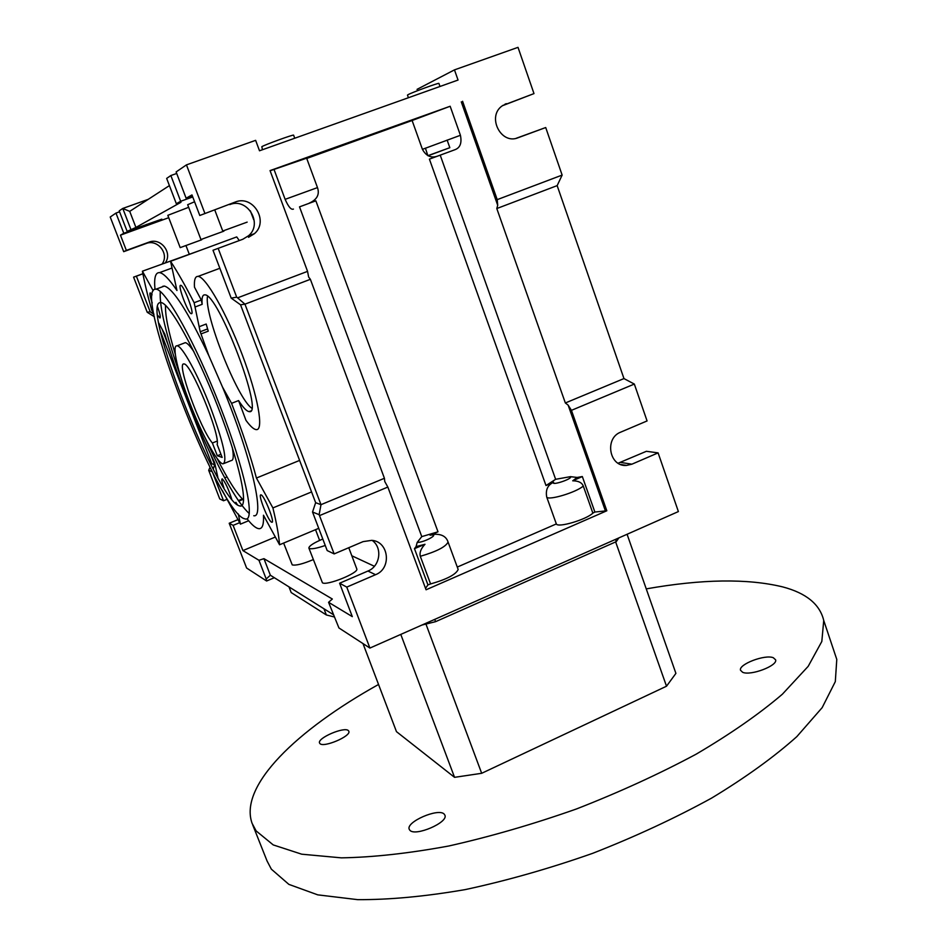 <?xml version="1.0" encoding="UTF-8"?>
<svg xmlns="http://www.w3.org/2000/svg" width="947" height="947" viewBox="0 0 947 947"><rect width="100%" height="100%" fill="white"/><g stroke="black" fill="none" stroke-linecap="round" stroke-linejoin="round"><path stroke-width="1.42" d="M299.512 206.86L315.86 200.835L437.999 531.812L421.77 536.618L299.512 206.86L315.86 200.835M440.213 155.154L454.584 149.851L429.405 159.12L440.213 155.154L555.629 479.3L570.449 476.661L577.161 477.454L582.322 476.542L572.722 480.804L577.161 477.454M293.44 209.074C291.191 210.08 288.421 206.837 285.13 199.344L317.482 187.601C319.826 194.466 317.044 199.663 309.113 203.214M270.12 170.768L306.65 158.185M274.097 169.655L285.13 199.344M416.053 546.632L414.466 548.656L424.99 544.276L416.053 546.632L417.213 542.371C423.83 542.844 441.172 533.161 430.056 535.221L435.738 534.132M425.523 588.3L427.949 584.903L414.466 548.656M384.423 478.282L320.986 504.68L315.647 502.679L312.534 512.019L327.188 550.562L334.161 553.912L319.139 514.671L320.986 504.68L244.953 304.165L237.602 297.843L307.562 271.375L308.627 276.998L310.379 279.318L384.423 478.282L384.766 481.526L387.844 487.066L426.067 589.78L606.826 510.776L594.87 512.043L582.322 476.542M421.77 536.618L417.213 542.371M322.797 539.021C313.741 542.903 309.101 545.898 308.864 547.993L309.338 548.502C311.741 549.284 317.044 548.277 325.259 545.472M283.627 543.069L292.232 564.885C295.831 565.738 302.851 563.974 313.291 559.594M274.346 577.717L266.604 580.996L246.599 568.011L229.198 523.253L233.116 525.372L242.917 550.598L258.969 560.281L263.953 558.659L332.338 599.025L328.573 602.304L352.308 616.627L339.606 583.222L346.768 587.104L375.545 574.699L367.945 571.029L339.606 583.222M242.917 550.598L275.352 537.032M351.822 555.771L374.408 566.282M308.9 548.1L322.43 582.784C326.526 586.015 359.031 572.899 356.794 568.934L356.747 568.804M427.949 584.903L430.577 583.944L420.302 556.303C419.367 552.598 420.93 548.585 424.99 544.276M458.088 569.254L458.17 569.478C455.969 574.498 446.771 579.327 430.577 583.944M457.283 567.075L556.339 523.928L546.715 497.033C545.425 489.848 547.733 484.923 553.628 482.26L545.993 485.539L555.629 479.3M594.87 512.043L592.858 513.108C586.43 519.619 557.736 528.071 556.339 523.928M430.056 535.221L437.999 531.812M306.745 158.457L412.111 120.494L422.421 149.342L460.42 135.291C462.029 143.151 460.088 148.004 454.584 149.851M437.431 156.16C431.145 158.338 426.15 156.066 422.421 149.342M545.993 485.539L429.405 159.12M412.111 120.494L450.156 106.253L460.42 135.291M450.156 106.253L270.049 170.59L307.562 271.375M497.708 205.298L497.222 199.639L562.139 175.088L557.156 185.624L496.796 208.541L497.708 205.298L461.272 101.874M496.796 208.541L565.347 402.972L568.129 405.115L605.228 510.409M572.722 480.804C578.404 480.851 581.92 482.591 583.269 486.012C576.735 492.262 548.017 500.88 546.715 497.033M592.858 513.108L583.269 486.012M425.404 148.158L427.878 155.699M210.4 407.068C223.397 442.285 227.623 461.213 223.09 463.841C217.917 464.066 201.983 434.661 189.909 403.244C177.906 372.573 171.454 344.755 177.065 345.821C181.978 345.525 198.018 374.681 210.4 407.068M232.311 447.54C233.85 456.217 233.471 460.562 231.175 460.573L224.143 463.414M184.061 343.145L185.281 342.672C187.21 342.897 190.122 345.975 194.017 351.905M220.947 454.288L217.313 455.756L222.154 457.413L217.147 444.463C220.521 434.815 190.584 362.251 183.943 363.991C175.905 361.707 200.148 428.707 212.377 443.007L217.313 455.756M217.183 441.077L212.377 443.007M243.604 500.17C236.714 493.636 227.872 479.727 217.088 458.443M175.302 354.296C168.317 331.261 165.062 314.937 165.524 305.348M247.025 518.755C252.174 525.277 256.223 528.592 259.17 528.698C262.485 528.71 263.917 524.224 263.467 515.227L279.566 544.774C278.832 535.446 276.607 523.158 272.902 507.923L256.424 478.034C250.6 456.111 242.314 431.216 231.565 403.339L222.533 387.11C251.038 455.791 265.302 518.34 253.76 515.736M236.205 503.934L235.874 502.336L237.46 504.905M238.301 513.949L240.431 524.141L222.32 490.475M217.928 477.75L214.626 462.633C194.123 419.639 177.527 376.823 164.837 334.208L158.753 323.045M153.177 290.717L142.417 271.197C144.465 282.455 147.566 295.428 151.709 310.119L153.864 314.061M239.283 240.55L236.726 236.916L170.567 261.301L176.959 290.504C169.217 279.105 163.405 273.15 159.534 272.629C155.426 272.357 153.911 277.885 154.988 289.202M170.567 261.301C177.705 272.251 185.565 286.053 194.135 302.72L195.035 307.006L202.173 304.318C201.64 298.506 202.315 295.369 204.197 294.896L204.801 294.872C218.236 293.073 264.888 416.431 249.132 411.59L248.836 411.554C246.386 411.01 242.965 407.34 238.585 400.569L245.971 420.35C250.363 426.339 253.808 429.441 256.306 429.63C264.047 430.518 258.058 396.485 242.243 354.782C226.522 313.066 205.759 276.702 198.101 276.382C195.224 276.193 194.017 279.791 194.49 287.19L201.297 300.021L194.135 302.72M162.754 286.314L164.387 286.065C173.183 288.539 187.98 311.705 208.778 355.551L200.208 331.746L195.035 307.006M249.286 513.605C238.147 503.319 223.634 478.484 205.736 439.112M180.486 376.196C166.092 335.108 159.345 306.864 160.256 291.475M261.135 494.902C264.426 495.636 275.21 523.04 271.907 522.259L271.623 522.188C268.226 521.099 257.643 494.145 260.91 494.843L261.135 494.902M180.557 285.307L180.711 285.307C183.718 284.976 194.727 314.073 191.472 313.694L191.365 313.694C188.382 314.013 177.468 285.378 180.557 285.307M223.918 487.906C221.941 482.248 221.361 479.241 222.154 478.874L222.308 478.91C225.398 482.319 228.523 489.054 231.707 499.116M152.218 302.945C150.147 296.873 149.472 293.511 150.206 292.848L152.088 294.825M157.569 306.804C159.96 313.587 160.753 317.328 159.948 318.003L157.64 315.256M160.126 302.59C140.724 304.709 215.88 497.66 238.703 505.639L240.325 506.089C249.061 507.19 239.473 462.266 217.774 406.523C196.183 350.781 169.525 302.827 160.966 302.567L160.126 302.59M154.953 289.226L156.066 289.166C165.689 289.462 195.816 343.583 220.272 406.725C244.835 469.866 255.501 520.317 245.699 519.063L243.675 518.483C217.609 508.279 133.776 293.203 154.953 289.226M208.778 355.551L222.533 387.11M201.249 333.841L208.257 331.166L206.186 324.028L208.257 331.166M199.154 326.715L206.186 324.028M251.653 408.11C237.212 398.225 203.771 313.682 207.535 296.293M231.565 403.339L238.585 400.569M238.739 501.164L242.858 499.471M200.208 331.746L207.215 329.071M256.424 478.034L299.607 460.42M201.889 249.759L142.417 271.197M185.955 245.545L189.175 253.962M201.723 239.757L180.19 247.629L201.723 239.757M223.894 231.151L200.942 239.532L223.894 231.151M247.167 222.119L222.746 231.032L247.167 222.119M250.363 210.814L253.666 219.597M311.575 491.931L272.902 507.923M318.737 528.331L279.566 544.774M201.297 300.021L202.173 304.318M248.647 520.732L240.431 524.141M233.116 525.372L239.591 522.697M212.542 472.375L223.563 500.762L226.878 499.412M213.217 469.049L214.661 464.776L210.293 453.518M167.524 343.24L162.044 329.083M153.923 314.392L150.182 311.764L136.38 276.193L142.89 273.79M126.365 250.399L123.69 251.677L110.219 217.017L115.972 213.087L123.797 233.282L120.447 235.164L126.365 250.399L148.939 242.172C160.611 237.283 172.768 252.577 165.358 262.745M120.447 235.164L168.732 217.703M229.198 523.253L237.851 519.678M372.159 540.394C382.73 547.662 380.161 566.33 367.945 571.029M334.161 553.912L363.092 541.625L371.792 540.346C388.992 541.483 391.916 568.567 375.545 574.699M199.781 215.49L235.258 202.042L199.781 215.49L191.969 194.928L186.121 198.219L192.371 195.97M229.766 204.599C247.368 197.248 263.183 223.575 248.599 235.708L242.834 239.248L213.004 250.257L242.834 239.248M315.647 502.679L240.538 304.792L231.198 298.116L213.004 250.257M200.942 239.532L187.672 204.706L194.573 201.77M180.19 247.617L167.82 215.336L188.666 207.298M123.797 233.282L161.83 219.148L127.158 231.388L135.918 227.422L180.984 202.267L176.331 203.723L166.66 178.415L170.851 175.538L176.698 173.467M170.851 175.538L180.676 201.285L176.331 203.723M180.676 201.285L192.738 196.94M428.044 155.781L449.825 147.685L428.08 155.616M328.573 602.304L338.931 627.956L369.91 648.068L678.383 511.569L658.106 452.879L646.399 451.293L618.131 463.213M562.139 175.088L545.709 127.537L516.151 138.309M204.777 213.111L186.452 164.873L255.631 140.345L259.514 150.786L458.052 80.045L454.465 69.877L518.009 47.35L533.99 93.599L502.786 105.46M620.723 464.492L626.547 465.415C609.3 467.096 604.198 438.201 620.735 432.14L647.073 420.942L634.336 384.068L571.443 410.347L606.826 510.776M658.106 452.879L631.898 464.184L620.545 462.408M626.547 465.415L631.898 464.184M369.91 648.068L346.768 587.104M319.613 515.57L387.844 487.066M237.602 297.843L236.691 297.18L218.212 248.493M235.258 202.042C253.133 194.573 269.208 221.361 254.388 233.708L248.528 237.295M533.99 93.599L502.384 105.744C486.486 116.244 500.856 145.151 518.175 137.706L517.772 137.848M545.709 127.537L518.175 137.706M497.222 199.639L462.574 101.27M571.443 410.347L568.129 405.115M557.156 185.624L623.966 378.575L565.347 402.972M623.966 378.575L634.336 384.068M310.379 279.318L244.953 304.165L240.538 304.792M154.385 316.748L147.223 312.273L150.182 311.764M160.528 331.699L211.418 462.858L211.074 464.918M333.285 614.615L270.357 575.22L266.202 578.996L266.604 580.996M618.841 537.92L616.296 541.625L435.596 621.67L434.744 619.385M435.596 621.67L421.948 625.044M616.296 541.625L615.503 539.388M148.217 199.355L122.719 208.47L129.715 211.359L135.918 227.422M127.158 231.388L119.215 210.873L122.719 208.47M115.972 213.087L119.571 211.797M186.121 198.219L176.118 171.94L186.452 164.873M454.465 69.877L417.082 89.338L417.556 90.663M129.715 211.359L169.418 185.6M263.953 558.659L270.357 575.22M130.852 229.316L123.074 209.216M266.202 578.996L258.969 560.281M212.211 471.724L208.695 470.316L219.751 498.927L223.563 500.762M312.534 512.019L319.139 514.671M147.223 312.273L133.586 277.14L136.38 276.193M231.198 298.116L236.691 297.18M123.69 251.677L145.992 243.545C157.557 238.691 169.572 253.891 162.162 263.917M133.586 277.14L142.879 273.719M208.695 470.316L210.009 467.345M214.661 464.776L211.643 463.639M408.406 97.73L407.47 95.114L408.169 94.617C412.371 92.297 438.958 82.59 438.899 83.395L438.911 83.443M262.485 149.733L261.81 146.69C264.758 144.749 293.783 134.237 293.606 135.161L294.742 138.238M334.161 616.935L326.336 614.958L323.969 608.779M326.336 614.958L291.191 592.562L289.001 586.891M833.928 650.897L836.781 659.408L835.313 681.615L822.162 707.646L796.841 736.612C774.019 757.02 745.597 777.523 711.576 798.12C674.856 818.255 635.2 836.674 592.585 853.365C549.319 868.565 506.894 880.639 465.297 889.588C425.31 896.478 389.43 899.828 357.67 899.65L317.754 894.856L288.871 884.38L271.351 869.168L267.066 861.001L252.636 824.719M646.245 588.88C702.047 579.043 747.538 578.38 782.707 586.903C806.217 593.094 819.889 604.293 823.736 620.486L821.818 641.474L808.193 666.321L782.364 694.222C759.198 714.002 730.457 733.996 696.116 754.191C659.1 774.019 619.184 792.284 576.368 808.998C532.936 824.304 490.392 836.639 448.771 846.002C408.773 853.377 372.976 857.331 341.358 857.852L301.726 854.194L273.221 844.913L256.14 830.921L252.08 823.31C238.656 785.726 297.098 729.782 378.54 684.468M627.08 534.274L675.909 673.376L666.51 686.22L481.68 773.297L454.548 777.333L396.473 731.652L362.985 643.569M444.131 814.029L444.948 815.249C448.393 822.517 415.212 836.781 409.885 830.282L409.199 829.205C405.884 821.901 438.331 807.838 444.131 814.029M348.378 730.622L348.827 731.273C351.384 736.139 323.436 748.047 319.908 743.561L319.541 742.993C317.079 738.08 344.53 726.337 348.378 730.622M773.308 657.727L775.617 659.822C777.842 665.729 750.557 676.051 742.637 672.287L740.507 670.263C738.352 664.368 765.01 654.176 773.308 657.727M615.645 541.921L666.51 686.22M425.949 624.061L481.68 773.297M400.782 634.407L454.548 777.333M448.002 541.862L448.073 542.075C445.765 546.845 436.508 551.58 420.302 556.303M553.628 482.26C550.479 486.273 573.326 478.661 570.449 476.661M506.314 103.649L504.929 104.229M148.939 242.172L145.992 243.545M146.56 224.38L146.785 224.972M306.639 158.161L317.482 187.601M319.624 540.406L315.54 529.681M356.794 568.934L348.768 547.709M458.17 569.478L448.073 542.075C446.179 536.156 440.982 533.599 432.483 534.416M177.065 345.821L185.281 342.672M240.325 506.089L242.077 505.367M156.066 289.166L164.387 286.065M159.534 272.629L172.034 268.013M198.101 276.382L219.858 268.273M249.132 411.59L250.564 411.022M214.791 210.033L222.746 231.032M447.126 140.073L449.825 147.685M439.988 86.473L438.899 83.395M254.388 233.708L248.599 235.708M823.736 620.486L836.781 659.408M238.36 500.608L242.349 498.962M224.723 477.833L227.008 476.909"/></g></svg>
